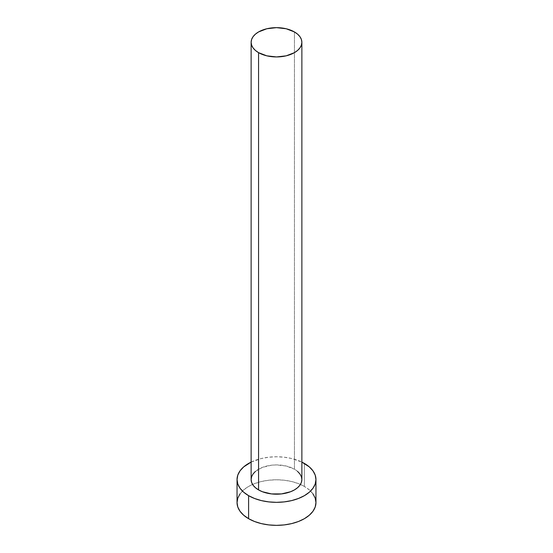 <?xml version="1.0" encoding="UTF-8"?>
<svg xmlns="http://www.w3.org/2000/svg" width="553" height="553" viewBox="0 0 553 553"><rect width="100%" height="100%" fill="white"/><g stroke="black" fill="none" stroke-linecap="round" stroke-linejoin="round"><path stroke-width="0.41" stroke-dasharray="2.77 2.07" d="M301.869 479.555A25.369 14.648 0 0 0 294.438 469.2L294.438 31.943L294.438 469.2L297.59 471.419M315.957 502.566A39.457 22.784 0 0 0 304.406 486.46L304.406 463.442L304.406 486.46A39.457 22.784 0 0 0 300.41 484.442A39.457 22.784 0 0 0 252.59 484.442A39.457 22.784 0 0 0 237.043 502.566M251.131 462.101A39.457 22.784 180 0 1 301.869 462.101L291.604 458.506L284.201 457.213L276.5 456.771L268.799 457.213L261.396 458.506L251.131 462.101M255.41 471.419L262.405 467.375L271.551 465.191L276.5 464.907L286.205 466.027L294.438 469.2A25.369 14.648 0 0 0 266.795 466.027A25.369 14.648 0 0 0 251.131 479.555M312.957 493.85L309.307 489.91L304.406 486.46L298.42 483.626L291.604 481.518L284.201 480.225L276.5 479.783L268.799 480.225L261.396 481.518L254.58 483.626L248.594 486.46L243.693 489.91L240.043 493.85"/><path stroke-width="0.83" d="M251.131 42.298L251.622 45.152L253.067 47.904L255.41 50.434L258.562 52.653L266.795 55.825L276.5 56.938L286.205 55.825L294.438 52.653L297.59 50.434L299.933 47.904L301.378 45.152L301.869 42.298L301.378 39.436L299.933 36.692L297.59 34.162L294.438 31.943L286.205 28.763L276.5 27.65L266.795 28.763L258.562 31.943L255.41 34.162L253.067 36.692L251.622 39.436L251.131 42.298L251.131 479.555A25.369 14.648 0 0 0 258.562 489.91L258.562 52.653A25.369 14.648 180 0 1 251.131 42.298A25.369 14.648 180 0 1 266.795 28.763A25.369 14.648 180 0 1 294.438 31.943A25.369 14.648 180 0 1 301.869 42.298A25.369 14.648 180 0 1 286.205 55.825A25.369 14.648 180 0 1 258.562 52.653L258.562 489.91A25.369 14.648 0 0 0 286.205 493.082A25.369 14.648 0 0 0 301.869 479.555L301.378 482.41L299.933 485.161L297.59 487.691L294.438 489.91L290.595 491.735L281.449 493.919L271.551 493.919L262.405 491.735L258.562 489.91L255.41 487.691L253.067 485.161L251.622 482.41L251.131 479.555L251.622 476.7L253.067 473.949L255.41 471.419M240.043 493.85L237.797 498.122L237.043 502.566A39.457 22.784 0 0 0 248.594 518.679L248.594 495.661L254.58 498.495L261.396 500.603L268.799 501.896L276.5 502.338L284.201 501.896L291.604 500.603L298.42 498.495L304.406 495.661L309.307 492.211L312.957 488.271L315.203 483.999L315.957 479.555L315.203 475.11L312.957 470.838L309.307 466.898L301.869 462.101A39.457 22.784 180 0 1 304.406 463.442A39.457 22.784 180 0 1 315.957 479.555A39.457 22.784 180 0 1 291.604 500.603A39.457 22.784 180 0 1 248.594 495.661L248.594 518.679A39.457 22.784 0 0 0 291.604 523.615A39.457 22.784 0 0 0 315.957 502.566L315.203 498.122L312.957 493.85M248.594 495.661A39.457 22.784 180 0 1 237.043 479.555A39.457 22.784 180 0 1 251.131 462.101L243.693 466.898L240.043 470.838L237.797 475.11L237.043 479.555L237.797 483.999L240.043 488.271L243.693 492.211L248.594 495.661M297.59 471.419L299.933 473.949L301.378 476.7L301.869 479.555L301.869 42.298M237.043 479.555L237.043 502.566L237.797 507.011L240.043 511.283L243.693 515.223L248.594 518.679L254.58 521.514L261.396 523.615L268.799 524.915L276.5 525.35L284.201 524.915L291.604 523.615L298.42 521.514L304.406 518.679L309.307 515.223L312.957 511.283L315.203 507.011L315.957 502.566L315.957 479.555"/></g></svg>

